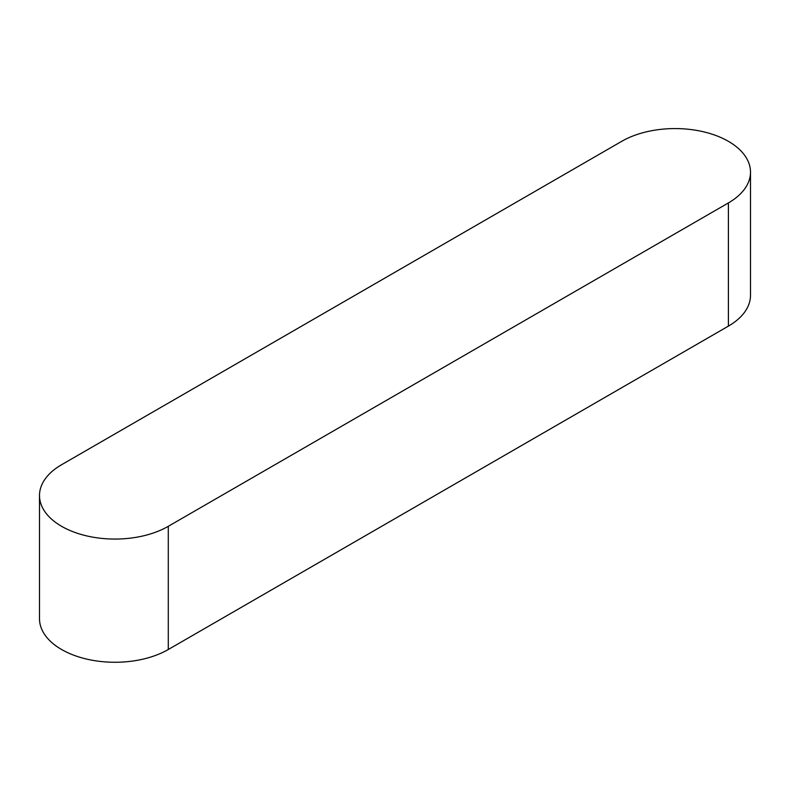 <?xml version="1.0" encoding="UTF-8"?>
<svg xmlns="http://www.w3.org/2000/svg" width="790" height="790" viewBox="0 0 790 790"><rect width="100%" height="100%" fill="white"/><g stroke="black" fill="none" stroke-linecap="round" stroke-linejoin="round"><path stroke-width="1.19" d="M728.4 141.331A75.445 43.559 0 0 0 621.71 141.331L61.6 464.718A75.445 43.559 0 0 0 39.5 495.508A75.445 43.559 0 0 0 86.07 535.748A75.445 43.559 0 0 0 168.29 526.308L728.4 202.931A75.445 43.559 0 0 0 750.5 172.131A75.445 43.559 0 0 0 728.4 141.331M39.5 495.508L39.5 618.708A75.445 43.559 0 0 0 86.07 658.949A75.445 43.559 0 0 0 168.29 649.508L728.4 326.122A75.445 43.559 0 0 0 750.5 295.322L750.5 172.131M728.4 202.931L728.4 326.122M168.29 526.308L168.29 649.508"/></g></svg>
